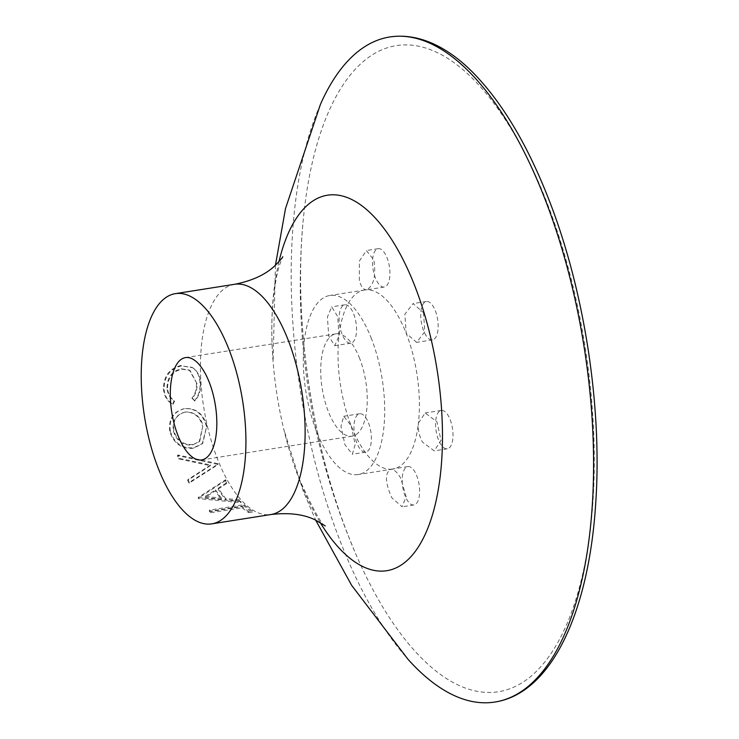 <?xml version="1.0" encoding="UTF-8"?>
<svg xmlns="http://www.w3.org/2000/svg" width="739" height="739" viewBox="0 0 739 739"><rect width="100%" height="100%" fill="white"/><g stroke="black" fill="none" stroke-linecap="round" stroke-linejoin="round"><path stroke-width="0.55" stroke-dasharray="3.69 2.77" d="M210.273 465.718L187.641 480.378A117.834 50.215 -99 0 0 189.073 483.195L217.719 464.766A117.834 50.215 -99 0 1 217.543 464.351L177.462 455.547A117.834 50.215 -99 0 0 178.616 458.891L210.273 465.718L210.643 465.007L187.955 479.556A116.54 49.661 -99 0 0 189.378 482.345L218.088 464.055A116.54 49.661 -99 0 1 217.913 463.639L177.887 454.993A116.54 49.661 -99 0 0 179.032 458.3L210.643 465.007M178.616 458.891L179.032 458.3M198.615 497.596L241.062 501.596A116.54 49.661 -99 0 1 239.399 499.786L225.783 498.594A116.54 49.661 -99 0 1 218.374 488.137L227.122 482.419A116.54 49.661 -99 0 1 225.626 479.75L198.403 497.301A116.54 49.661 -99 0 0 198.615 497.596L198.412 498.622L240.942 502.723L241.062 501.596M209.433 510.113A116.54 49.661 -99 0 0 210.984 511.499L242.133 506.584A116.54 49.661 -99 0 0 248.831 511.416L252.387 510.852A116.54 49.661 -99 0 1 244.147 504.635L209.433 510.113L209.349 511.277A117.834 50.215 -99 0 0 210.92 512.681L210.984 511.499M359.699 358.6A51.795 22.068 -99 0 0 335.912 333.862A51.795 22.068 -99 0 0 328.273 411.438A51.795 22.068 -99 0 0 352.06 436.176A51.795 22.068 -99 0 0 359.699 358.6M170.284 431.216C174.201 443.114 182.025 448.628 193.766 447.769L202.763 443.335L206.846 425.756C203.364 413.785 196.057 408.048 184.926 408.565C173.785 411.42 168.898 418.967 170.284 431.216L169.776 431.502C173.73 443.539 181.582 449.118 193.322 448.268L202.255 443.862L206.846 425.756M206.338 426.052C202.837 413.942 195.512 408.131 184.38 408.639L185.156 408.538L184.38 408.639C173.231 411.503 168.363 419.124 169.776 431.502M172.954 404.409L174.663 401.065C170.339 398.025 167.984 393.693 167.605 388.058C167.771 377.823 172.501 371.514 181.794 369.13L190.006 370.461L196.99 383.661C197.331 389.167 195.826 394.035 192.463 398.256L194.911 400.944C199.17 395.938 201.054 389.998 200.555 383.125C200.287 376.835 198.08 371.994 193.932 368.585L192.713 367.754L181.582 365.879C170.136 368.706 164.298 376.354 164.058 388.834C164.529 395.716 167.494 400.907 172.954 404.409L172.399 404.418L174.108 401.037C169.776 397.952 167.411 393.564 167.023 387.873L167.605 388.058M320.421 104.402A336.661 143.468 -99 0 0 340.208 541.207A336.661 143.468 -99 0 0 407.974 659.253M418.422 423.031L425.156 412.972L436.961 421.793L441.017 440.37L434.209 450.873L422.403 442.042C419.179 435.862 417.849 429.525 418.422 423.031A90.638 38.622 -99 0 0 406.201 333.317A90.638 38.622 -99 0 0 366.479 289.817C363.32 289.679 360.946 286.501 359.339 280.284L359.366 261.116L366.359 250.539L373.888 260.036C376.123 276.155 373.648 286.085 366.479 289.817A90.638 38.622 -99 0 0 364.576 290.011A90.638 38.622 -99 0 0 338.979 336.051L334.749 345.713L328.716 335.977L327.442 316.957L331.7 306.87L337.732 316.606L338.979 336.051A90.638 38.622 -99 0 0 351.201 425.766A90.638 38.622 -99 0 0 390.922 469.265C394.155 469.394 397.443 472.424 400.797 478.364L406.164 496.682L402.09 506.806L391.781 497.744C384.982 482.336 384.696 472.84 390.922 469.265A90.638 38.622 -99 0 0 392.825 469.071A90.638 38.622 -99 0 0 418.422 423.031M407.863 466.568A19.426 8.277 81 0 1 416.787 475.842A19.426 8.277 81 0 1 413.923 504.931A19.426 8.277 81 0 1 405 495.657A19.426 8.277 81 0 1 407.863 466.568L390.922 469.265M351.201 425.766L355.182 444.435L352.355 454.226L344.947 444.712L340.947 426.043L343.774 416.251L351.201 425.766M423.512 312.634L424.823 331.719L416.611 342.36L406.201 333.317L404.861 314.232L413.073 303.59L423.512 312.634M435.336 310.768A19.426 8.277 81 0 1 432.472 339.857A19.426 8.277 81 0 1 423.558 330.573A19.426 8.277 81 0 1 426.421 301.484A19.426 8.277 81 0 1 435.336 310.768M450.18 419.715A19.426 8.277 81 0 1 447.317 448.804A19.426 8.277 81 0 1 438.393 439.52A19.426 8.277 81 0 1 441.257 410.431A19.426 8.277 81 0 1 450.18 419.715M368.558 423.031A19.426 8.277 81 0 1 365.694 452.12A19.426 8.277 81 0 1 356.771 442.846A19.426 8.277 81 0 1 359.634 413.748A19.426 8.277 81 0 1 368.558 423.031M384.243 287.046A19.426 8.277 81 0 1 375.329 277.762A19.426 8.277 81 0 1 378.192 248.673A19.426 8.277 81 0 1 387.107 257.948A19.426 8.277 81 0 1 384.243 287.046L366.479 289.817M353.722 314.084A19.426 8.277 81 0 1 350.859 343.173A19.426 8.277 81 0 1 341.935 333.899A19.426 8.277 81 0 1 344.799 304.801A19.426 8.277 81 0 1 353.722 314.084M371.486 338.795A90.638 38.622 -99 0 0 329.862 295.489A90.638 38.622 -99 0 0 316.486 431.243A90.638 38.622 -99 0 0 358.11 474.549A90.638 38.622 -99 0 0 371.486 338.795M174.108 401.037L174.663 401.065M167.023 387.873C167.19 377.527 171.919 371.154 181.212 368.761L181.794 369.13M181.212 368.761L189.369 370.091L196.99 383.661M196.417 383.476C196.768 389.047 195.262 393.961 191.909 398.219L192.463 398.256M191.909 398.219L194.911 400.944M194.348 400.954C198.606 395.892 200.481 389.887 199.973 382.941L200.555 383.125M199.973 382.941C199.715 376.585 197.498 371.68 193.35 368.225L193.932 368.585M193.35 368.225L192.075 367.357L181.582 365.879M181 365.472C169.554 368.308 163.716 376.04 163.476 388.649L164.058 388.834M163.476 388.649C163.956 395.605 166.931 400.861 172.399 404.418M193.322 448.268L193.766 447.769M202.745 426.477L199.234 441.746L192.325 445.044C182.884 445.552 176.566 440.906 173.379 431.114C172.067 420.916 175.919 414.588 184.916 412.122C193.969 411.799 199.918 416.584 202.745 426.477L199.752 441.257L192.325 445.044M192.787 444.573C183.346 445.09 177.046 440.509 173.877 430.819C172.593 420.74 176.455 414.468 185.461 412.011L184.187 412.251L185.461 412.011C194.514 411.678 200.445 416.408 203.253 426.191M173.877 430.819L173.379 431.114M187.641 480.378L187.955 479.556M189.073 483.195L189.378 482.345M217.719 464.766L218.088 464.055M217.543 464.351L217.913 463.639M177.462 455.547L177.887 454.993M239.399 499.786L239.26 500.894A117.834 50.215 -99 0 0 240.942 502.723M239.26 500.894L225.617 499.675L225.783 498.594M218.374 488.137L218.134 489.098A117.834 50.215 -99 0 0 225.617 499.675M218.134 489.098L226.855 483.334L227.122 482.419M225.626 479.75L225.34 480.636A117.834 50.215 -99 0 0 226.855 483.334M225.34 480.636L198.2 498.326L198.403 497.301M221.257 499.231L205.054 497.384L215.354 490.899A117.834 50.215 -99 0 0 221.257 499.231L221.432 498.169L205.257 496.359L205.054 497.384M205.257 496.359L215.594 489.92L215.354 490.899M215.594 489.92A116.54 49.661 -99 0 0 221.432 498.169M210.92 512.681L242.069 507.767L242.133 506.584M242.069 507.767A117.834 50.215 -99 0 0 248.84 512.654L248.831 511.416M248.84 512.654L252.405 512.09L252.387 510.852M244.147 504.635L244.064 505.799A117.834 50.215 -99 0 0 252.405 512.09M244.064 505.799L209.349 511.277M234.614 284.293A116.54 49.661 -99 0 0 217.423 458.845A116.54 49.661 -99 0 0 270.936 514.529M278.972 261.661A190.099 81.013 -99 0 0 273.097 361.676A190.099 81.013 -99 0 0 283.73 429.054A190.099 81.013 -99 0 0 299.461 479.897A190.099 81.013 -99 0 0 320.116 522.408M348.189 535.516A327.081 139.385 -99 0 0 354.572 551.202A327.081 139.385 -99 0 0 558.435 641.332A327.081 139.385 -99 0 0 546.648 201.886A327.081 139.385 -99 0 0 400.418 45.116A327.081 139.385 -99 0 0 302.888 223.649A327.081 139.385 -99 0 0 348.189 535.516M335.912 333.862L185.498 357.593M352.06 436.176L201.636 459.917M325.215 525.928C321.761 525.124 312.948 509.097 298.778 477.847C293.023 463.141 288.007 446.873 283.73 429.054L303.027 490.548L315.645 520.08M275.435 265.246L273.097 361.676C271.315 338.092 271.416 316.902 273.402 298.094C275.084 283.342 277.199 272.164 279.73 264.562L282.732 256.738M354.572 551.202L348.198 535.544C311.544 442.735 293.799 320.495 302.888 223.649C293.762 329.862 308.394 432.675 346.794 532.117L354.572 551.202M432.472 339.857L416.611 342.36M447.317 448.804L434.209 450.873M413.923 504.931L402.09 506.806M365.694 452.12L352.355 454.226M350.859 343.173L334.749 345.713M364.576 290.011L329.862 295.489M392.825 469.071L358.11 474.549M359.634 413.748L343.774 416.251M378.192 248.673L366.359 250.539M344.799 304.801L331.7 306.87M441.257 410.431L425.156 412.972M426.421 301.484L413.073 303.59M190.006 370.461L189.369 370.091M192.713 367.754L192.075 367.357M202.763 443.335L202.255 443.862M199.752 441.257L199.234 441.746"/><path stroke-width="1.11" d="M158.211 468.184A116.54 49.661 -99 0 0 211.733 523.868A116.54 49.661 -99 0 0 228.924 349.316A116.54 49.661 -99 0 0 175.402 293.642A116.54 49.661 -99 0 0 158.211 468.184M177.85 435.169A51.795 22.068 -99 0 0 201.636 459.917A51.795 22.068 -99 0 0 209.276 382.34A51.795 22.068 -99 0 0 185.498 357.593A51.795 22.068 -99 0 0 177.85 435.169M315.645 520.08L351.653 585.353L407.974 659.253A336.661 143.468 -99 0 0 494.816 702.05A336.661 143.468 -99 0 0 544.477 197.793A336.661 143.468 -99 0 0 389.869 36.95A336.661 143.468 -99 0 0 320.421 104.402L285.503 208.546L275.435 265.246M325.215 525.928L315.045 519.813C303.424 514.205 288.718 512.441 270.936 514.529A116.54 49.661 -99 0 0 288.127 339.977A116.54 49.661 -99 0 0 234.614 284.293L175.402 293.642M320.116 522.408A190.099 81.013 -99 0 0 427.779 528.348A190.099 81.013 -99 0 0 414.81 285.993A190.099 81.013 -99 0 0 278.972 261.661M270.936 514.529L211.733 523.868M282.732 256.738C282.917 257.227 280.293 260.239 274.862 265.763C265.523 274.649 252.101 280.829 234.614 284.293M389.869 36.95C421.35 32.294 451.871 49.827 476.637 76.385C504.109 105.76 528.08 146.544 548.541 198.745C584.235 289.346 602.405 406.598 595.717 503.231C588.798 613.564 550.804 693.653 494.816 702.05"/></g></svg>
